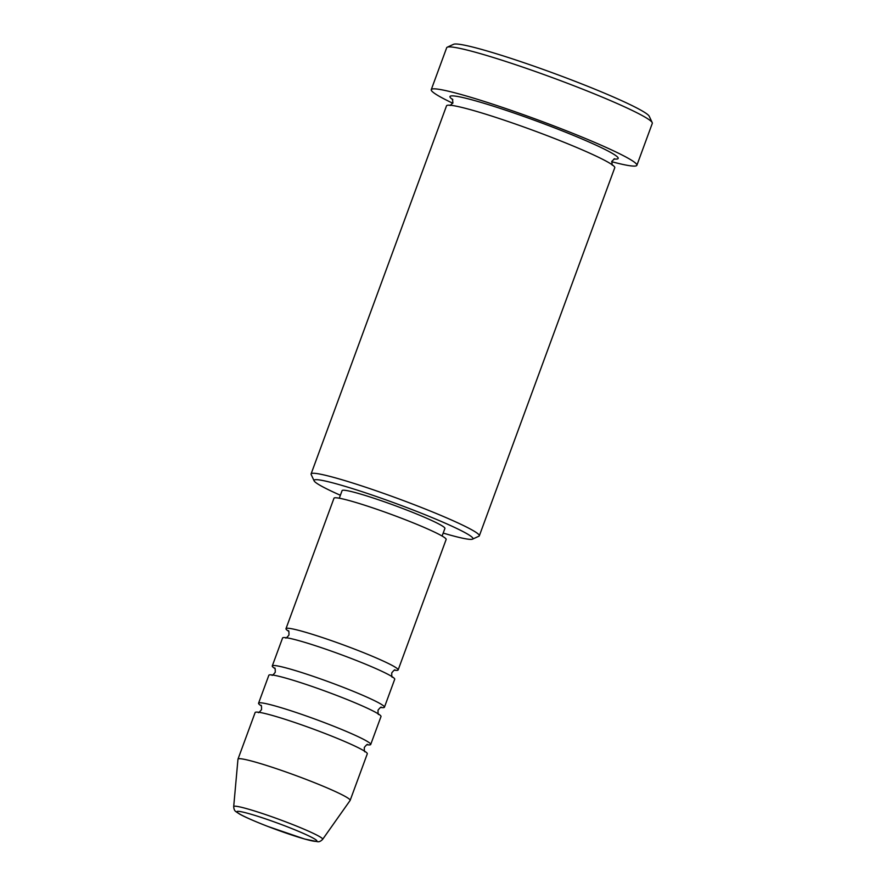 <?xml version="1.0" encoding="UTF-8"?>
<svg xmlns="http://www.w3.org/2000/svg" width="886" height="886" viewBox="0 0 886 886"><rect width="100%" height="100%" fill="white"/><g stroke="black" fill="none" stroke-linecap="round" stroke-linejoin="round"><path stroke-width="1.33" d="M288.648 631.275A59.75 4.585 20.2 0 1 285.99 628.672A59.75 4.585 20.2 0 1 354.699 649.172A59.75 4.585 20.2 0 1 398.146 669.938A59.75 4.585 20.2 0 1 394.436 670.193M274.937 668.553A59.75 4.585 20.2 0 1 272.279 665.951L282.568 637.998A59.75 4.585 20.2 0 1 351.277 658.486A59.75 4.585 20.2 0 1 394.713 679.252L384.435 707.216A59.75 4.585 20.2 0 1 380.714 707.471M272.279 665.951A59.75 4.585 20.2 0 1 340.988 686.44A59.75 4.585 20.2 0 1 384.435 707.216M261.226 705.821A59.75 4.585 20.2 0 1 258.568 703.218L268.846 675.265A59.75 4.585 20.2 0 1 337.566 695.765A59.75 4.585 20.2 0 1 381.002 716.53L370.713 744.484A59.75 4.585 20.2 0 1 367.003 744.738M258.568 703.218A59.75 4.585 20.2 0 1 327.277 723.718A59.75 4.585 20.2 0 1 370.713 744.484M237.991 759.136L255.135 712.543A59.75 4.585 20.2 0 1 323.844 733.032A59.75 4.585 20.2 0 1 367.291 753.809L350.147 800.401A59.75 4.585 20.2 0 1 350.103 800.479L322.648 839.341A47.401 3.633 20.2 0 0 288.216 822.795A47.401 3.633 20.2 0 0 233.694 806.614L237.969 759.224A59.75 4.585 20.2 0 1 237.991 759.136A59.75 4.585 20.2 0 1 306.7 779.625A59.75 4.585 20.2 0 1 350.147 800.401M443.188 533.084A84.646 6.49 -159.8 0 0 472.526 539.142A84.646 6.49 -159.8 0 0 411.392 509.328A84.646 6.49 -159.8 0 0 314.12 480.854A84.646 6.49 -159.8 0 0 340.379 495.263M314.12 480.854L311.163 474.508A89.63 6.878 20.2 0 1 311.097 473.921A89.63 6.878 20.2 0 1 414.161 504.666A89.63 6.878 20.2 0 1 479.326 535.82A89.63 6.878 20.2 0 1 478.894 536.218L472.526 539.142M447.22 47.213L453.577 44.3A104.57 8.018 20.2 0 1 573.32 80.637A104.57 8.018 20.2 0 1 649.261 116.299L652.218 122.645A109.543 8.406 -159.8 0 0 572.666 85.277A109.543 8.406 -159.8 0 0 447.22 47.213A109.543 8.406 -159.8 0 0 446.688 47.711L431.26 89.641A109.543 8.406 20.2 0 1 557.228 127.219A109.543 8.406 20.2 0 1 636.879 165.294A109.543 8.406 20.2 0 1 611.683 161.706M636.879 165.294L652.306 123.364A109.543 8.406 -159.8 0 0 652.218 122.645M311.097 473.921L446.522 105.844A89.63 6.878 20.2 0 1 549.597 136.577A89.63 6.878 20.2 0 1 614.751 167.742L479.326 535.82M285.99 628.672L333.989 498.22A59.75 4.585 20.2 0 1 402.709 518.709A59.75 4.585 20.2 0 1 446.145 539.474L398.146 669.938M339.294 498.22L342.096 490.611A54.777 4.197 20.2 0 1 405.079 509.406A54.777 4.197 20.2 0 1 444.905 528.444L442.103 536.041M452.768 103.241A109.543 8.406 20.2 0 1 431.26 89.641M267.915 826.461A42.583 3.267 -159.8 0 0 315.881 841.379A42.583 3.267 -159.8 0 0 285.934 826.261A42.583 3.267 -159.8 0 0 237.969 811.332A42.583 3.267 -159.8 0 0 267.915 826.461M452.824 99.686A89.63 6.878 20.2 0 1 553.019 127.263A89.63 6.878 20.2 0 1 613.943 158.971M233.694 806.614C233.86 809.206 234.646 810.912 236.041 811.709L239.375 813.935C242.421 815.751 250.849 819.838 267.849 826.439L304.607 839.02L317.553 841.7C319.137 841.999 320.843 841.213 322.648 839.341M288.304 630.799L288.293 630.799C288.814 630.289 289.024 631.707 288.947 635.052C286.842 637.643 285.757 638.584 285.691 637.876M274.582 668.077L274.582 668.066C275.092 667.568 275.313 668.985 275.236 672.33C273.132 674.922 272.046 675.863 271.98 675.143M260.872 705.345L260.872 705.345C261.381 704.835 261.603 706.253 261.525 709.597C259.421 712.2 258.335 713.141 258.258 712.422M452.469 99.099L452.912 102.898L450.11 105.512M612.237 165.161L611.794 161.363L614.585 158.749M364.988 751.682C364.467 752.192 364.257 750.774 364.334 747.43C366.439 744.827 367.524 743.897 367.59 744.605L367.59 744.605M378.699 714.415C378.189 714.913 377.968 713.496 378.045 710.151C380.149 707.56 381.235 706.618 381.301 707.338L381.301 707.338M392.409 677.137C391.9 677.646 391.678 676.217 391.756 672.884C393.86 670.281 394.946 669.34 395.023 670.06L395.012 670.06"/></g></svg>
